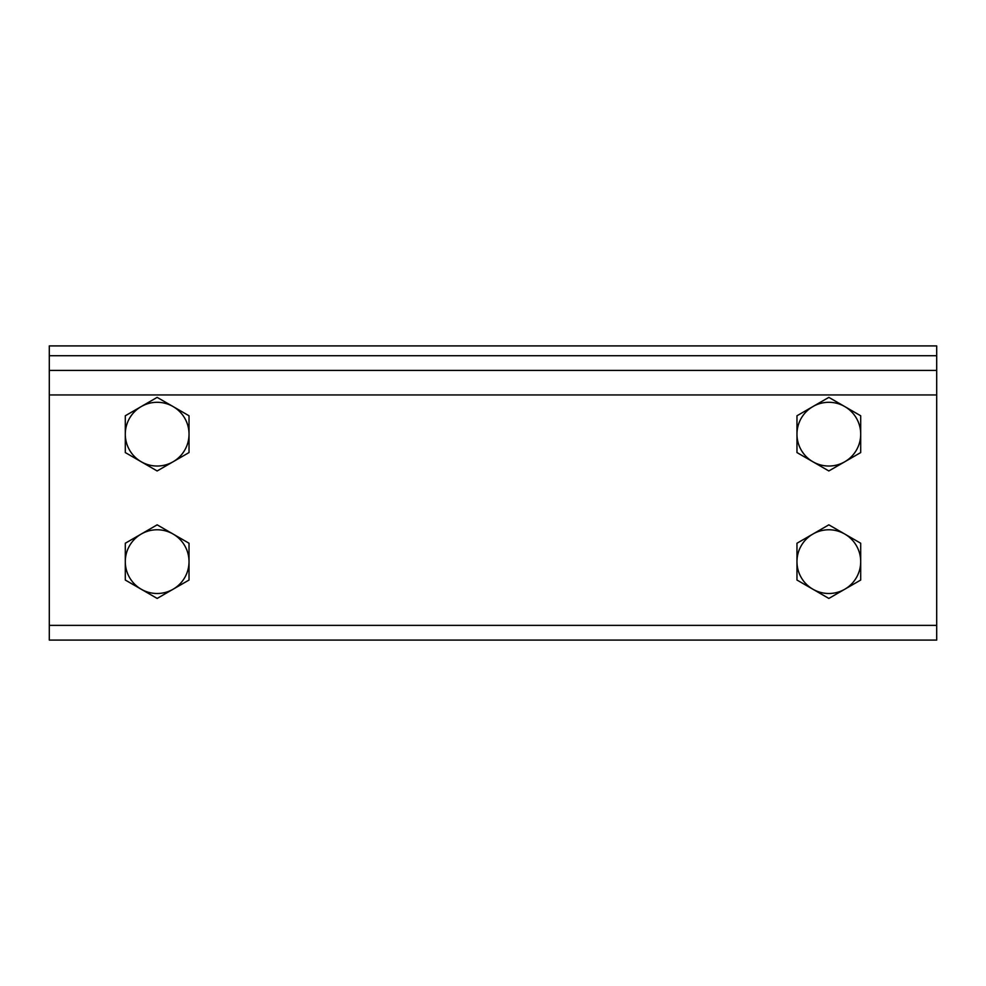 <?xml version="1.0" encoding="UTF-8"?>
<svg xmlns="http://www.w3.org/2000/svg" width="986" height="986" viewBox="0 0 986 986"><rect width="100%" height="100%" fill="white"/><g stroke="black" fill="none" stroke-linecap="round" stroke-linejoin="round"><path stroke-width="1.48" d="M936.7 370.428L936.7 345.913L49.3 345.913L49.3 370.428L936.7 370.428L936.7 625.37L49.3 625.37L49.3 640.087L936.7 640.087L936.7 625.37M49.3 370.428L49.3 625.37M812.908 461.768L796.971 452.562L796.971 434.173A31.872 31.872 0 0 0 844.768 461.768L828.844 470.963L812.908 461.768M796.971 415.772L812.908 406.565A31.872 31.872 0 0 0 796.971 434.173L796.971 415.772M828.844 397.37L844.768 406.565A31.872 31.872 0 0 0 812.908 406.565L828.844 397.37M860.704 434.173L860.704 452.562L844.768 461.768A31.872 31.872 0 0 0 844.768 406.565L860.704 415.772L860.704 434.173M812.908 589.234L796.971 580.039L796.971 561.638A31.872 31.872 0 0 0 844.768 589.234L828.844 598.44L812.908 589.234M796.971 543.237L812.908 534.042A31.872 31.872 0 0 0 796.971 561.638L796.971 543.237M828.844 524.835L844.768 534.042A31.872 31.872 0 0 0 812.908 534.042L828.844 524.835M860.704 561.638L860.704 580.039L844.768 589.234A31.872 31.872 0 0 0 844.768 534.042L860.704 543.237L860.704 561.638M141.232 461.768L125.296 452.562L125.296 434.173A31.872 31.872 0 0 0 173.092 461.768L157.156 470.963L141.232 461.768M125.296 415.772L141.232 406.565A31.872 31.872 0 0 0 125.296 434.173L125.296 415.772M157.156 397.37L173.092 406.565A31.872 31.872 0 0 0 141.232 406.565L157.156 397.37M189.029 434.173L189.029 452.562L173.092 461.768A31.872 31.872 0 0 0 173.092 406.565L189.029 415.772L189.029 434.173M141.232 589.234L125.296 580.039L125.296 561.638A31.872 31.872 0 0 0 173.092 589.234L157.156 598.44L141.232 589.234M125.296 543.237L141.232 534.042A31.872 31.872 0 0 0 125.296 561.638L125.296 543.237M157.156 524.835L173.092 534.042A31.872 31.872 0 0 0 141.232 534.042L157.156 524.835M189.029 561.638L189.029 580.039L173.092 589.234A31.872 31.872 0 0 0 173.092 534.042L189.029 543.237L189.029 561.638M936.7 355.724L49.3 355.724M49.3 394.942L936.7 394.942"/></g></svg>
